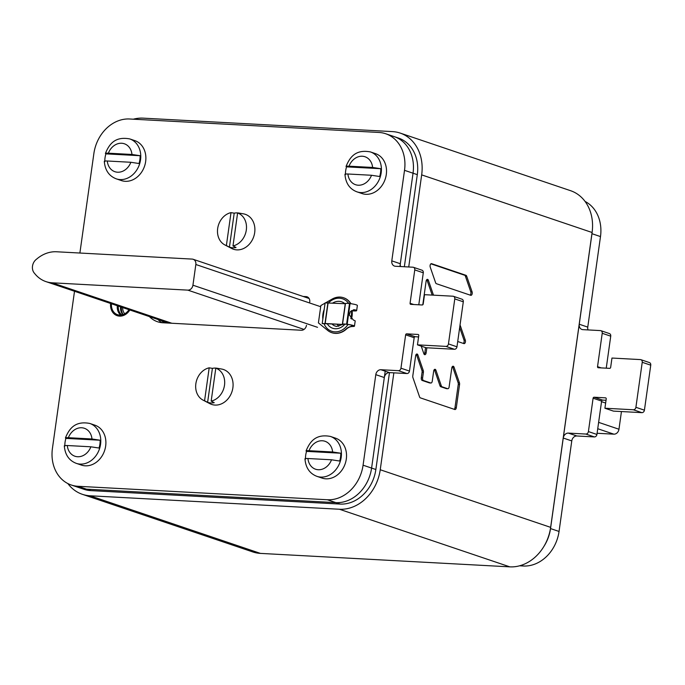<?xml version="1.0" encoding="UTF-8"?>
<svg xmlns="http://www.w3.org/2000/svg" width="685" height="685" viewBox="0 0 685 685"><rect width="100%" height="100%" fill="white"/><g stroke="black" fill="none" stroke-linecap="round" stroke-linejoin="round"><path stroke-width="1.03" d="M393.849 372.845L380.235 469.747A42.136 34.644 108.7 0 1 339.417 509.246L90.018 495.777A42.136 34.644 108.7 0 1 82.337 494.305L252.756 551.922A42.136 34.644 -71.3 0 0 260.428 553.394L509.828 566.855A42.136 34.644 -71.3 0 0 550.646 527.364L592.088 232.498A42.136 34.644 -71.3 0 0 570.579 190.695L400.168 133.078A42.136 34.644 108.7 0 1 421.669 174.881L408.731 266.979M82.337 494.305A42.136 34.644 108.7 0 1 67.849 483.559M133.327 119.199A42.136 34.644 108.7 0 1 143.096 118.145L392.488 131.606A42.136 34.644 108.7 0 1 400.168 133.078M441.328 385.886L435.943 370.268A2.235 1.242 93.1 0 0 435.18 369.335A2.235 1.242 93.1 0 0 434.992 369.301A2.235 1.242 93.1 0 0 433.673 371.124L432.252 381.185A2.235 1.242 -86.9 0 1 430.933 383.018A2.235 1.242 -86.9 0 1 430.745 382.975L423.51 380.535A2.235 1.242 -86.9 0 1 422.611 377.932L423.407 372.255A2.235 1.242 93.1 0 0 423.279 370.585L417.893 354.967A2.235 1.242 93.1 0 0 417.131 354.034A2.235 1.242 93.1 0 0 416.942 353.999A2.235 1.242 93.1 0 0 415.624 355.823L412.79 375.954A2.235 1.242 93.1 0 0 412.927 377.623L419.571 396.923A2.235 1.242 93.1 0 0 420.333 397.857L454.789 409.502A2.235 1.242 93.1 0 0 454.977 409.544A2.235 1.242 93.1 0 0 456.304 407.721L459.567 384.482A2.235 1.242 93.1 0 0 459.438 382.804L454.052 367.186A2.235 1.242 93.1 0 0 453.29 366.261A2.235 1.242 93.1 0 0 453.102 366.218A2.235 1.242 93.1 0 0 451.775 368.05L449.129 386.897A2.235 1.242 -86.9 0 1 447.802 388.72A2.235 1.242 -86.9 0 1 447.613 388.686L442.09 386.811A2.235 1.242 -86.9 0 1 441.328 385.886L440.01 385.809A2.235 1.242 93.1 0 0 440.772 386.742L446.303 388.609A2.235 1.242 93.1 0 0 446.492 388.652A2.235 1.242 93.1 0 0 446.68 388.635M433.494 295.158L428.382 280.328A2.235 1.242 93.1 0 0 427.62 279.394A2.235 1.242 93.1 0 0 427.44 279.36A2.235 1.242 93.1 0 0 426.113 281.184L422.799 304.748M418.304 336.9A2.235 1.242 93.1 0 0 418.432 337.953M421.241 346.13L423.861 353.725A2.235 1.242 93.1 0 0 424.623 354.659A2.235 1.242 93.1 0 0 424.811 354.693A2.235 1.242 93.1 0 0 426.138 352.869L426.849 347.783M459.678 327.567L463.985 340.068L465.295 340.145A2.235 1.242 93.1 0 1 465.278 342.474A2.235 1.242 93.1 0 1 464.105 343.639A2.235 1.242 93.1 0 1 463.916 343.605L457.717 341.507M465.295 340.145L460.046 324.913M435.617 282.768A2.235 1.242 93.1 0 0 436.379 283.701L470.706 295.303A2.235 1.242 93.1 0 0 470.895 295.346A2.235 1.242 93.1 0 0 472.059 294.182A2.235 1.242 93.1 0 0 472.085 291.844L466.699 276.235A2.235 1.242 93.1 0 0 465.937 275.301L431.618 263.691A2.235 1.242 93.1 0 0 431.43 263.656A2.235 1.242 93.1 0 0 430.257 264.821A2.235 1.242 93.1 0 0 430.24 267.15L435.617 282.768M434.324 369.6A2.235 1.242 -86.9 0 1 434.632 370.191L440.01 385.809M452.425 366.526A2.235 1.242 -86.9 0 1 452.742 367.117L458.119 382.735A2.235 1.242 -86.9 0 1 458.256 384.405L454.994 407.643A2.235 1.242 -86.9 0 1 454.181 409.296M416.274 354.299A2.235 1.242 -86.9 0 1 416.583 354.89L421.96 370.508A2.235 1.242 -86.9 0 1 422.097 372.186L421.301 377.855A2.235 1.242 93.1 0 0 422.2 380.458L429.426 382.906A2.235 1.242 93.1 0 0 429.615 382.941A2.235 1.242 93.1 0 0 429.812 382.924M463.985 340.068A2.235 1.242 -86.9 0 1 463.308 343.399M425.556 347.595L424.82 352.801A2.235 1.242 -86.9 0 1 424.169 354.325M426.764 279.66A2.235 1.242 -86.9 0 1 427.072 280.251L432.184 295.089M430.908 263.828L464.627 275.233A2.235 1.242 -86.9 0 1 465.389 276.158L470.766 291.776A2.235 1.242 -86.9 0 1 470.098 295.107M385.21 371.184L371.595 468.069A36.87 30.311 108.7 0 1 335.881 502.627L86.49 489.167A36.87 30.311 108.7 0 1 79.768 487.874L84.024 489.321A36.87 30.311 -71.3 0 0 90.745 490.606L340.137 504.066A36.87 30.311 -71.3 0 0 375.859 469.508L389.474 372.606M79.888 253.03L93.871 153.551A36.87 30.311 108.7 0 1 129.585 118.993L378.976 132.462A36.87 30.311 108.7 0 1 385.698 133.746L394.217 136.623A36.87 30.311 108.7 0 1 413.038 173.202A36.87 30.311 -71.3 0 0 394.217 136.623L398.482 138.07A36.87 30.311 -71.3 0 1 417.302 174.649L404.356 266.748M166.763 322.977A29.395 24.172 108.7 0 1 165.719 322.104M417.302 174.649L413.038 173.202L399.929 266.508M161.454 320.666A29.395 24.172 -71.3 0 0 164.4 322.849M121.373 307.111A12.638 10.395 -71.3 0 0 123.077 314.578M550.466 528.546L550.526 528.572A36.87 30.311 108.7 0 1 543.984 546.288A36.87 30.311 -71.3 0 0 550.526 528.572L591.968 233.705A36.87 30.311 -71.3 0 0 592.242 231.265A36.87 30.311 108.7 0 1 591.968 233.705L591.917 233.688M418.578 336.909L415.187 336.729A1.053 0.865 108.7 0 0 414.168 337.714L409.476 371.082A2.637 2.166 -71.3 0 1 406.924 373.548L389.423 372.606A5.266 4.333 108.7 0 0 384.319 377.546L371.595 468.069L375.859 469.508M385.698 133.746A36.87 30.311 108.7 0 1 404.518 170.325L391.794 260.857A5.266 4.333 -71.3 0 0 394.483 266.08A5.266 4.333 -71.3 0 0 395.442 266.259L412.944 267.21A2.637 2.166 108.7 0 1 413.423 267.296A2.637 2.166 108.7 0 1 414.767 269.916L410.075 303.275A1.053 0.865 -71.3 0 0 410.812 304.363L422.183 304.979A1.053 0.865 -71.3 0 0 423.202 303.986L424.512 294.678L452.956 296.211A2.637 2.166 108.7 0 1 453.436 296.305L461.955 299.182A2.637 2.166 -71.3 0 1 463.3 301.794L456.972 346.807A2.637 2.166 -71.3 0 1 454.42 349.273L425.984 347.732L417.465 344.855L418.766 335.547A1.053 0.865 -71.3 0 0 418.038 334.46L406.667 333.843A1.053 0.865 -71.3 0 0 405.64 334.837L400.956 368.205A2.637 2.166 108.7 0 1 398.405 370.671L380.903 369.729A5.266 4.333 -71.3 0 0 375.8 374.661L363.076 465.192A36.87 30.311 108.7 0 1 327.361 499.75L77.962 486.281A36.87 30.311 108.7 0 1 71.249 484.997A36.87 30.311 108.7 0 1 52.428 448.418L74.511 291.271M413.423 267.296L421.943 270.181A2.637 2.166 -71.3 0 1 423.287 272.793L418.792 304.791M400.605 266.542A5.266 4.333 108.7 0 1 400.314 263.734L413.038 173.202L404.518 170.325M71.249 484.997L79.768 487.874A36.87 30.311 -71.3 0 0 86.49 489.167L90.745 490.606M340.137 504.066L335.881 502.627L86.49 489.167L77.962 486.281M327.361 499.75L335.881 502.627A36.87 30.311 -71.3 0 0 371.595 468.069L363.076 465.192M161.951 322.695A29.395 24.172 108.7 0 1 157.935 319.475M453.436 296.305A2.637 2.166 108.7 0 1 454.78 298.917L448.452 343.921A2.637 2.166 108.7 0 1 445.901 346.387L417.465 344.855M309.74 302.034A5.266 4.333 -71.3 0 0 307.051 296.802A5.266 4.333 -71.3 0 0 306.092 296.622L303.13 296.459M149.416 316.598A29.395 24.172 -71.3 0 0 157.524 321.744A29.395 24.172 -71.3 0 0 162.884 322.772L301.366 330.247A5.266 4.333 -71.3 0 0 306.469 325.306M110.713 303.506A12.638 10.395 -71.3 0 0 117.229 315.554A12.638 10.395 -71.3 0 0 119.532 315.999A12.638 10.395 -71.3 0 0 129.713 309.937M606.242 368.17L610.737 336.172A2.637 2.166 -71.3 0 0 609.393 333.561L600.873 330.675A2.637 2.166 108.7 0 0 600.394 330.59L582.892 329.639A5.266 4.333 -71.3 0 1 581.933 329.459A5.266 4.333 -71.3 0 1 579.245 324.228L591.968 233.705L600.488 236.582A36.87 30.311 -71.3 0 0 585.067 201.441M600.873 330.675A2.637 2.166 108.7 0 1 602.218 333.287L597.534 366.655A1.053 0.865 -71.3 0 0 598.262 367.742L609.633 368.35A1.053 0.865 -71.3 0 0 610.66 367.365L611.962 358.05L640.406 359.591A2.637 2.166 108.7 0 1 640.886 359.685A2.637 2.166 108.7 0 1 642.23 362.296L635.903 407.301A2.637 2.166 108.7 0 1 633.351 409.767L604.915 408.234L613.435 411.111L641.871 412.653A2.637 2.166 -71.3 0 0 644.422 410.178L650.75 365.173A2.637 2.166 -71.3 0 0 649.406 362.562L640.886 359.685M519.59 565.801L523.331 566.007A36.87 30.311 -71.3 0 0 559.046 531.449L550.526 528.572L563.25 438.04A5.266 4.333 -71.3 0 1 568.353 433.1L585.855 434.05A2.637 2.166 108.7 0 0 588.406 431.576L593.099 398.216A1.053 0.865 -71.3 0 1 594.118 397.223L605.489 397.839A1.053 0.865 -71.3 0 1 606.225 398.918L604.915 408.234M588.055 329.922A5.266 4.333 108.7 0 1 587.764 327.113L600.488 236.582M559.046 531.449L571.769 440.917A5.266 4.333 108.7 0 1 576.873 435.985L594.374 436.927A2.637 2.166 -71.3 0 0 596.926 434.461L601.618 401.093A1.053 0.865 108.7 0 1 602.637 400.108L606.028 400.288M192.194 259.093A5.266 4.333 108.7 0 1 193.153 259.281A5.266 4.333 108.7 0 1 195.841 264.504L192.93 285.2A5.266 4.333 108.7 0 1 187.836 290.132L52.197 282.811A34.233 28.145 108.7 0 1 45.955 281.612A34.233 28.145 108.7 0 1 35.175 274.137L34.25 273.032A8.956 7.364 108.7 0 1 36.159 259.478L37.367 258.493A34.233 28.145 108.7 0 1 56.555 251.772L192.194 259.093M597.097 433.271L613.863 434.17A5.266 4.333 -71.3 0 0 618.966 429.238L621.449 411.548M351.422 310.716L353.392 310.819A6.054 0.771 -172 0 0 356.123 310.562A6.054 0.771 -172 0 0 355.155 309.988A6.054 0.771 -172 0 0 354.556 309.808L354.941 309.817A6.585 0.839 8 0 1 355.601 310.014A6.585 0.839 8 0 1 356.645 310.639A6.585 0.839 8 0 1 353.674 310.921L352.116 310.836A17.116 14.077 -71.3 0 1 351.431 319.013M345.326 303.729L325.118 302.89L322.207 323.585L342.988 324.459A4.213 0.539 -172 0 1 342.954 324.382A4.213 0.539 -172 0 1 342.988 324.322L343.065 324.262A4.213 0.539 -172 0 1 346.67 324.296L347.184 324.365A6.054 0.771 -172 0 1 352.981 325.512A6.054 0.771 -172 0 1 353.948 326.077A6.054 0.771 -172 0 1 352.501 326.377L351.191 326.48A10.532 8.657 -71.3 0 0 346.233 328.92A18.435 15.156 108.7 0 1 331.668 332.645A18.435 15.156 108.7 0 1 327.713 330.444L318.414 322.875L320.854 305.553L325.084 303.121M325.503 302.881L332.122 299.088A18.435 15.156 108.7 0 1 343.476 297.718A18.435 15.156 108.7 0 1 349.932 302.582A10.532 8.657 -71.3 0 0 350.908 303.703M349.256 314.92L350.309 311.675M353.888 309.714L354.556 309.808M351.131 303.738A10.532 8.657 108.7 0 1 350.215 302.676A18.435 15.156 -71.3 0 0 343.759 297.812A18.435 15.156 -71.3 0 0 343.613 297.769M331.805 332.687A18.435 15.156 -71.3 0 0 331.951 332.739A18.435 15.156 -71.3 0 0 346.516 329.014A10.532 8.657 108.7 0 1 351.474 326.574L351.388 325.075M351.474 326.574L352.895 326.471A6.585 0.839 8 0 0 354.462 326.154L355.19 320.982A6.585 0.839 -172 0 0 354.145 320.357A6.585 0.839 -172 0 0 353.494 320.16L349.256 314.869L350.377 311.589L353.999 309.714L354.941 309.817M343.022 324.296L342.474 324.407A4.744 0.599 8 0 1 342.431 324.305A4.744 0.599 8 0 1 342.474 324.236L342.543 324.185A4.744 0.599 8 0 1 346.601 324.219L347.115 324.288A6.585 0.839 8 0 1 353.417 325.529A6.585 0.839 8 0 1 354.462 326.154M342.431 324.305L345.343 303.609A4.744 0.599 -172 0 1 345.386 303.549L345.454 303.489A4.744 0.599 -172 0 1 349.513 303.532L350.026 303.592A6.585 0.839 -172 0 1 356.32 304.842A6.585 0.839 -172 0 1 357.373 305.459L356.645 310.639M342.997 324.484L324.998 323.491L327.909 302.796M322.207 323.585L325.418 323.585M348.04 324.476A17.116 14.077 108.7 0 1 334.785 331.848A17.116 14.077 108.7 0 1 331.66 331.249A17.116 14.077 108.7 0 1 323.971 323.637M322.841 319.09A17.116 14.077 108.7 0 1 324.185 309.517M328.535 302.821A17.116 14.077 108.7 0 1 339.512 298.223A17.116 14.077 108.7 0 1 342.628 298.823A17.116 14.077 108.7 0 1 348.699 303.438M351.405 310.63A17.116 14.077 108.7 0 1 350.814 318.439M129.825 309.971A12.775 10.498 108.7 0 1 119.515 316.127A12.775 10.498 108.7 0 1 117.186 315.682A12.775 10.498 108.7 0 1 110.61 303.472M111.458 303.763A11.722 9.633 -71.3 0 0 117.52 314.68A11.722 9.633 -71.3 0 0 119.661 315.091A11.722 9.633 -71.3 0 0 128.968 309.68M118.291 306.075A11.063 9.093 -71.3 0 0 121.75 314.946M316.941 476.358L322.053 478.087A21.064 17.322 -71.3 0 0 346.302 459.07A21.064 17.322 -71.3 0 0 335.547 438.169L330.435 436.439A21.064 17.322 108.7 0 1 341.19 457.34A21.064 17.322 108.7 0 1 316.941 476.358C309.654 473.575 305.664 467.727 304.962 458.804M305.45 458.556A20.978 17.245 108.7 0 1 305.69 455.268A20.978 17.245 108.7 0 1 306.555 451.381L340.779 453.222A20.978 17.245 108.7 0 1 340.548 457.152A20.978 17.245 108.7 0 1 339.683 461.039L331.531 459.789L307.933 458.513C305.176 458.402 304.354 458.633 305.459 459.19M340.779 453.222L332.627 451.98L309.029 450.704C306.281 450.593 305.45 450.824 306.555 451.381L306.058 450.961C309.646 442.262 315.246 433.545 330.435 436.439M116.287 178.845L121.399 180.575A21.064 17.322 -71.3 0 0 145.648 161.557A21.064 17.322 -71.3 0 0 134.894 140.656L129.782 138.927A21.064 17.322 108.7 0 1 140.536 159.828A21.064 17.322 108.7 0 1 116.287 178.845C109.001 176.062 105.01 170.214 104.3 161.292M104.796 161.043A20.978 17.245 108.7 0 1 105.036 157.756A20.978 17.245 108.7 0 1 105.901 153.86L140.125 155.709A20.978 17.245 108.7 0 1 139.894 159.631A20.978 17.245 108.7 0 1 139.029 163.527L130.869 162.276L107.28 161.001C104.522 160.889 103.7 161.121 104.805 161.677M140.125 155.709L131.965 154.468L108.376 153.192C105.618 153.08 104.796 153.303 105.901 153.86L105.404 153.449C108.992 144.749 114.583 136.032 129.782 138.927M356.928 191.834L362.04 193.564A21.064 17.322 -71.3 0 0 386.289 174.555A21.064 17.322 -71.3 0 0 375.534 153.654L370.422 151.924A21.064 17.322 108.7 0 1 381.177 172.826A21.064 17.322 108.7 0 1 356.928 191.834C349.641 189.051 345.651 183.203 344.949 174.29M345.437 174.033A20.978 17.245 108.7 0 1 345.677 170.745A20.978 17.245 108.7 0 1 346.541 166.857L380.766 168.707A20.978 17.245 108.7 0 1 380.535 172.629A20.978 17.245 108.7 0 1 379.67 176.516L371.518 175.266L347.92 173.999C345.163 173.887 344.341 174.11 345.445 174.666M380.766 168.707L372.614 167.457L349.016 166.181C346.267 166.078 345.437 166.301 346.541 166.857L346.045 166.438C349.633 157.747 355.232 149.022 370.422 151.924M76.3 463.36L81.412 465.089A21.064 17.322 -71.3 0 0 105.661 446.081A21.064 17.322 -71.3 0 0 94.907 425.179L89.795 423.45A21.064 17.322 108.7 0 1 100.549 444.351A21.064 17.322 108.7 0 1 76.3 463.36C69.014 460.577 65.024 454.729 64.313 445.815M64.81 445.558A20.978 17.245 108.7 0 1 65.049 442.27A20.978 17.245 108.7 0 1 65.914 438.383L100.138 440.232A20.978 17.245 108.7 0 1 99.907 444.154A20.978 17.245 108.7 0 1 99.042 448.041L90.882 446.8L67.293 445.524C64.536 445.413 63.714 445.635 64.818 446.192M100.138 440.232L91.987 438.982L68.389 437.706C65.632 437.604 64.81 437.826 65.914 438.383L65.418 437.963C69.005 429.272 74.597 420.547 89.795 423.45M234.201 213.172L231.008 212.624L226.375 245.572A17.236 14.171 108.7 0 1 224.817 244.905L231.71 248.484A18.435 15.156 -71.3 0 0 236.83 249.879A18.435 15.156 -71.3 0 0 254.546 233.491A18.435 15.156 -71.3 0 0 243.423 213.84L239.005 213.069A17.741 14.59 108.7 0 1 240.812 213.532L237.609 212.984A17.236 14.171 108.7 0 1 246.309 230.049A17.236 14.171 108.7 0 1 232.986 245.932L236.034 247.499A17.741 14.59 108.7 0 1 232.669 247.764A17.741 14.59 108.7 0 1 229.424 247.139L234.201 213.172A17.741 14.59 108.7 0 1 237.567 212.907A17.741 14.59 108.7 0 1 239.005 213.069M237.609 212.984L232.986 245.932M226.375 245.572L229.424 247.139M224.817 244.905A17.236 14.171 108.7 0 1 217.839 227.497A17.236 14.171 108.7 0 1 231.008 212.624M212.393 368.367L209.19 367.819L204.567 400.768A17.236 14.171 108.7 0 1 203.008 400.091L209.893 403.679A18.435 15.156 -71.3 0 0 215.022 405.075A18.435 15.156 -71.3 0 0 232.737 388.686A18.435 15.156 -71.3 0 0 221.606 369.035L217.196 368.265A17.741 14.59 108.7 0 1 218.994 368.718L215.801 368.179A17.236 14.171 108.7 0 1 224.5 385.244A17.236 14.171 108.7 0 1 211.168 401.119L214.225 402.686A17.741 14.59 108.7 0 1 210.86 402.951A17.741 14.59 108.7 0 1 207.615 402.335L212.393 368.367A17.741 14.59 108.7 0 1 215.758 368.102A17.741 14.59 108.7 0 1 217.196 368.265M215.801 368.179L211.168 401.119M204.567 400.768L207.615 402.335M203.008 400.091A17.236 14.171 108.7 0 1 196.03 382.692A17.236 14.171 108.7 0 1 209.19 367.819M380.235 469.747L550.646 527.364M509.828 566.855L339.417 509.246M90.018 495.777L260.428 553.394M592.088 232.498L421.669 174.881M435.943 370.268L434.632 370.191M442.09 386.811L440.772 386.742M446.303 388.609L447.613 388.686M454.052 367.186L452.742 367.117M458.119 382.735L459.438 382.804M459.567 384.482L458.256 384.405M454.994 407.643L456.304 407.721M417.893 354.967L416.583 354.89M421.96 370.508L423.279 370.585M423.407 372.255L422.097 372.186M421.301 377.855L422.611 377.932M423.51 380.535L422.2 380.458M429.426 382.906L430.745 382.975M424.82 352.801L426.138 352.869M428.382 280.328L427.072 280.251M464.627 275.233L465.937 275.301M466.699 276.235L465.389 276.158M470.766 291.776L472.085 291.844M384.319 377.546L375.8 374.661M380.903 369.729L389.423 372.606M406.924 373.548L398.405 370.671M400.956 368.205L409.476 371.082M414.168 337.714L405.64 334.837M406.667 333.843L415.187 336.729M454.42 349.273L445.901 346.387M448.452 343.921L456.972 346.807M463.3 301.794L454.78 298.917M410.075 303.275L413.749 304.517M423.287 272.793L414.767 269.916M391.794 260.857L400.314 263.734M307.925 297.239L306.092 296.622M579.245 324.228L587.764 327.113M610.737 336.172L602.218 333.287M597.534 366.655L601.199 367.896M650.75 365.173L642.23 362.296M635.903 407.301L644.422 410.178M641.871 412.653L633.351 409.767M594.118 397.223L602.637 400.108M601.618 401.093L593.099 398.216M588.406 431.576L596.926 434.461M594.374 436.927L585.855 434.05M568.353 433.1L576.873 435.985M571.769 440.917L563.25 438.04M523.331 566.007L521.268 565.305M320.443 306.632L195.841 264.504M52.197 282.811L171.807 323.251M304.037 329.425L187.836 290.132M192.93 285.2L317.532 327.327M613.863 434.17L597.731 428.724M598.63 422.362L618.966 429.238M605.643 403.054L601.533 401.667M353.392 310.819L353.546 309.757M347.184 324.365L350.026 303.592M343.065 324.262L342.543 324.185L345.454 303.489M345.386 303.549L342.474 324.236M349.513 303.532L346.601 324.219M342.354 324.425L345.266 303.729M328.106 302.804L325.195 323.491M327.207 323.68A13.957 11.474 -71.3 0 0 335.222 328.749A13.957 11.474 -71.3 0 0 344.949 324.142M344.88 303.703A13.957 11.474 -71.3 0 0 339.075 301.332A13.957 11.474 -71.3 0 0 332.687 303.053M337.371 324.236A11.003 9.042 -71.3 0 0 338.792 326.24M338.673 326.265A11.063 9.093 108.7 0 1 337.225 324.228M331.96 323.936A11.063 9.093 -71.3 0 0 335.162 326.043A11.063 9.093 -71.3 0 0 336.737 326.394M120.628 315.091A11.722 9.633 108.7 0 1 117.289 305.733M117.615 305.844A11.568 9.504 -71.3 0 0 120.954 315.066M122.88 314.646A11.063 9.093 108.7 0 1 120.517 306.82M124.756 313.807A9.479 7.792 108.7 0 1 122.666 307.548M331.531 459.789A14.745 12.124 108.7 0 1 318.242 469.73A14.745 12.124 108.7 0 1 307.933 458.513M309.029 450.704A14.745 12.124 108.7 0 1 322.318 440.763A14.745 12.124 108.7 0 1 332.627 451.98M130.869 162.276A14.745 12.124 108.7 0 1 117.589 172.218A14.745 12.124 108.7 0 1 107.28 161.001M108.376 153.192A14.745 12.124 108.7 0 1 121.656 143.251A14.745 12.124 108.7 0 1 131.965 154.468M371.518 175.266A14.745 12.124 108.7 0 1 358.229 185.215A14.745 12.124 108.7 0 1 347.92 173.999M349.016 166.181A14.745 12.124 108.7 0 1 362.305 156.24A14.745 12.124 108.7 0 1 372.614 167.457M90.882 446.8A14.745 12.124 108.7 0 1 77.602 456.741A14.745 12.124 108.7 0 1 67.293 445.524M68.389 437.706A14.745 12.124 108.7 0 1 81.669 427.765A14.745 12.124 108.7 0 1 91.987 438.982M446.492 388.652L447.802 388.72M429.615 382.941L430.933 383.018M193.153 259.281L309.081 298.472M45.955 281.612L168.587 323.08M331.66 331.249L332.371 331.489M342.628 298.823L343.339 299.062M342.491 324.51L336.934 326.385L335.162 326.043"/></g></svg>

